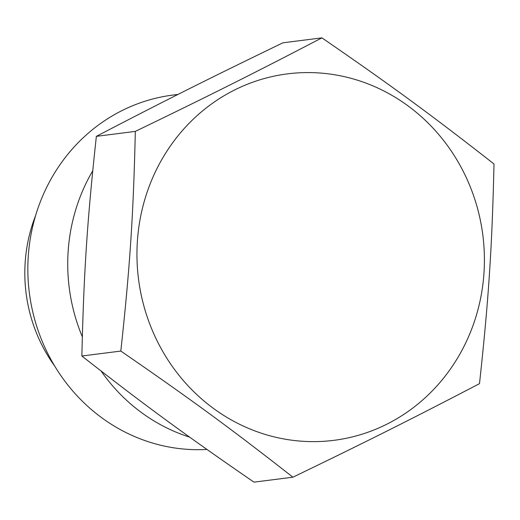 <?xml version="1.0" encoding="UTF-8"?>
<svg xmlns="http://www.w3.org/2000/svg" width="520" height="520" viewBox="0 0 520 520"><rect width="100%" height="100%" fill="white"/><g stroke="black" fill="none" stroke-linecap="round" stroke-linejoin="round"><path stroke-width="0.78" d="M189.657 437.132A178.107 167.369 -97.2 0 1 101.101 371.033M82.323 336.791A178.107 167.369 -97.2 0 1 92.729 170.82M321.913 37.856L282.952 42.802C207.987 79.027 164.093 101.036 96.362 136.344C87.198 220.799 83.791 272.474 81.868 356.012C144.047 404.703 184.529 434.375 253.955 482.144L292.916 477.197C230.731 428.506 190.249 398.84 120.822 351.065C129.987 266.611 133.399 214.936 135.323 131.398C210.288 95.166 254.183 73.164 321.913 37.856C391.332 85.624 431.815 115.297 494 163.988C492.076 247.526 488.67 299.202 479.499 383.656C411.775 418.964 367.881 440.973 292.916 477.197M177.996 94.419L172.946 95.062A178.107 167.369 82.8 0 0 121.947 110.617A178.107 167.369 82.8 0 0 33.527 315.055A178.107 167.369 82.8 0 0 206.941 449.436M466.843 178.828A184.691 173.55 82.8 0 0 166.66 151.548A184.691 173.55 82.8 0 0 298.552 440.96A184.691 173.55 82.8 0 0 466.843 178.828M120.822 351.065L81.868 356.012M135.323 131.398L96.362 136.344M35.627 215.501A150.963 141.863 82.8 0 0 54.756 366.145"/></g></svg>
